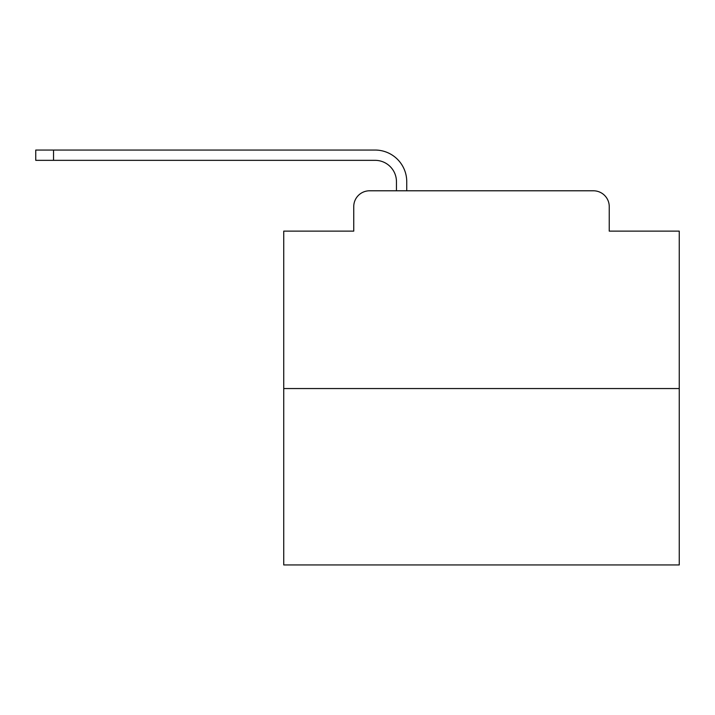 <?xml version="1.0" encoding="UTF-8"?>
<svg xmlns="http://www.w3.org/2000/svg" width="715" height="715" viewBox="0 0 715 715"><rect width="100%" height="100%" fill="white"/><g stroke="black" fill="none" stroke-linecap="round" stroke-linejoin="round"><path stroke-width="1.07" d="M353.746 206.608L353.746 231.133L353.746 206.608A15.819 15.819 0 0 1 369.566 190.789L396.459 190.789L396.459 181.69A21.361 21.361 0 0 0 375.098 160.339L35.75 160.339L35.75 150.052L375.098 150.052A31.639 31.639 0 0 1 406.746 181.69L406.746 190.789L419.794 190.789M679.25 388.549L283.739 388.549L283.739 564.948L679.25 564.948L679.25 231.133L609.243 231.133L609.243 206.608A15.819 15.819 0 0 0 593.423 190.789L369.566 190.789M283.739 388.549L283.739 231.133L353.746 231.133M543.194 190.789L593.423 190.789M609.243 231.133L609.243 206.608M396.459 181.69A21.361 21.361 0 0 0 375.098 160.339A21.361 21.361 0 0 1 396.459 181.69A21.361 21.361 0 0 0 375.098 160.339A21.361 21.361 0 0 1 396.459 181.69A21.361 21.361 0 0 0 375.098 160.339A21.361 21.361 0 0 1 396.459 181.69A21.361 21.361 0 0 0 375.098 160.339A21.361 21.361 0 0 1 396.459 181.69A21.361 21.361 0 0 0 375.098 160.339A21.361 21.361 0 0 1 396.459 181.69A21.361 21.361 0 0 0 375.098 160.339A21.361 21.361 0 0 1 396.459 181.69A21.361 21.361 0 0 0 375.098 160.339A21.361 21.361 0 0 1 396.459 181.69A21.361 21.361 0 0 0 375.098 160.339A21.361 21.361 0 0 1 396.459 181.69A21.361 21.361 0 0 0 375.098 160.339A21.361 21.361 0 0 1 396.459 181.69A21.361 21.361 0 0 0 375.098 160.339A21.361 21.361 0 0 1 396.459 181.69A21.361 21.361 0 0 0 375.098 160.339A21.361 21.361 0 0 1 396.459 181.69A21.361 21.361 0 0 0 375.098 160.339A21.361 21.361 0 0 1 396.459 181.69A21.361 21.361 0 0 0 375.098 160.339A21.361 21.361 0 0 1 396.459 181.69A21.361 21.361 0 0 0 375.098 160.339A21.361 21.361 0 0 1 396.459 181.69M53.545 150.052L375.098 150.052L53.545 150.052L375.098 150.052L53.545 150.052L375.098 150.052L53.545 150.052L375.098 150.052L53.545 150.052L375.098 150.052L53.545 150.052L375.098 150.052L53.545 150.052L375.098 150.052L53.545 150.052L375.098 150.052L53.545 150.052L375.098 150.052L53.545 150.052L375.098 150.052L53.545 150.052L375.098 150.052L53.545 150.052L375.098 150.052L53.545 150.052L375.098 150.052L53.545 150.052L375.098 150.052L53.545 150.052L53.545 160.339"/></g></svg>
